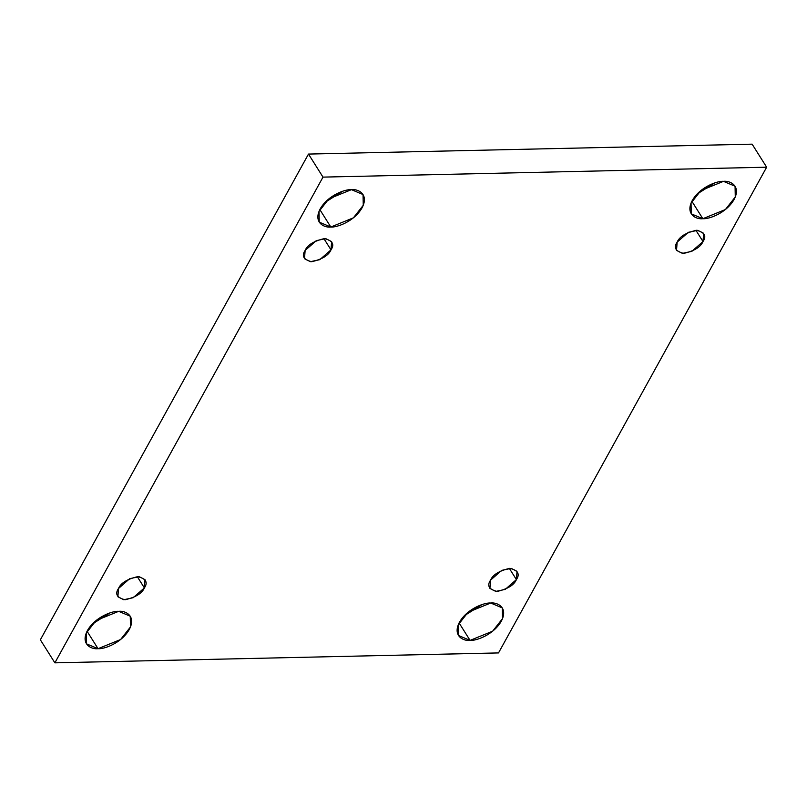 <?xml version="1.0" encoding="UTF-8"?>
<svg xmlns="http://www.w3.org/2000/svg" width="807" height="807" viewBox="0 0 807 807"><rect width="100%" height="100%" fill="white"/><g stroke="black" fill="none" stroke-linecap="round" stroke-linejoin="round"><path stroke-width="1.21" d="M714.75 182.927L697.046 194.084L714.75 182.927M691.861 201.276L702.847 218.707L725.412 209.527L735.278 196.969L735.066 186.225L723.476 181.343C730.002 180.455 741.401 185.741 734.047 199.561C726.129 213.391 708.546 219.322 702.847 218.707C696.32 219.595 684.921 214.319 692.275 200.499C700.194 186.659 717.776 180.728 723.476 181.343L700.91 190.523L691.044 203.092L691.256 213.835L702.847 218.707L691.861 201.276M481.981 604.604L464.277 615.761L481.981 604.604M459.082 622.943L470.078 640.385L492.633 631.205L502.509 618.636L502.287 607.893L490.696 603.021C497.223 602.133 508.622 607.409 501.278 621.229C493.359 635.069 475.767 640.99 470.078 640.385C463.551 641.272 452.152 635.987 459.496 622.167C467.414 608.337 485.007 602.405 490.696 603.021L468.131 612.2L458.265 624.759L458.487 635.502L470.078 640.385L459.082 622.943M342.723 191.239L325.019 202.396L342.723 191.239M319.834 209.588L330.82 227.019L353.385 217.84L363.261 205.281L363.039 194.537L351.448 189.655C357.975 188.767 369.374 194.053 362.03 207.873C354.112 221.703 336.519 227.635 330.82 227.019C324.303 227.907 312.904 222.631 320.248 208.801C328.167 194.971 345.759 189.04 351.448 189.655L328.883 198.835L319.017 211.404L319.239 222.147L330.82 227.019L319.834 209.588M109.954 612.917L92.25 624.073L109.954 612.917M87.055 631.256L98.05 648.697L120.616 639.517L130.482 626.948L130.26 616.205L118.679 611.333C125.196 610.445 136.595 615.721 129.251 629.541C121.332 643.381 103.75 649.302 98.05 648.697C91.524 649.585 80.125 644.299 87.469 630.479C95.387 616.639 112.98 610.717 118.679 611.333L96.114 620.502L86.238 633.071L86.46 643.815L98.05 648.697L87.055 631.256M144.372 587.91L144.998 579.648L139.127 576.662L129.685 578.69L118.508 588.485C120.798 583.037 127.234 579.083 137.826 576.632C145.946 578.669 148.125 582.422 144.372 587.91C142.093 593.357 135.657 597.311 125.055 599.762C116.944 597.735 114.755 593.972 118.508 588.485L117.883 596.746L123.764 599.732L133.205 597.705L144.372 587.91L137.281 576.652L144.372 587.91M330.991 249.857L331.616 241.606L325.735 238.62L316.294 240.647L305.127 250.442C307.406 244.985 313.842 241.041 324.444 238.59C332.555 240.617 334.744 244.38 330.991 249.857C328.701 255.315 322.265 259.269 311.673 261.72C303.553 259.683 301.374 255.92 305.127 250.442L304.501 258.694L310.382 261.68L319.814 259.662L330.991 249.857L323.889 238.61L330.991 249.857M703.008 241.545L703.633 233.294L697.762 230.308L688.321 232.335L677.154 242.13C679.433 236.673 685.869 232.729 696.461 230.277C704.582 232.305 706.761 236.068 703.008 241.545C700.728 247.003 694.292 250.957 683.7 253.408C675.58 251.37 673.391 247.608 677.154 242.13L676.518 250.382L682.399 253.368L691.841 251.35L703.008 241.545L695.916 230.298L703.008 241.545M516.399 579.597L517.025 571.336L511.144 568.35L501.702 570.378L490.535 580.172C492.815 574.725 499.261 570.771 509.853 568.32C517.973 570.357 520.152 574.12 516.399 579.597C514.12 585.055 507.674 588.999 497.082 591.45C488.961 589.423 486.782 585.66 490.535 580.172L489.91 588.434L495.791 591.42L505.232 589.392L516.399 579.597L509.308 568.35L516.399 579.597M308.486 154.076L40.35 639.8L54.876 662.84L323.002 177.116L308.486 154.076L323.002 177.116L766.65 167.2L498.514 652.924L54.876 662.84L40.35 639.8L308.486 154.076L752.124 144.16L766.65 167.2L752.124 144.16L308.486 154.076M323.002 177.116L54.876 662.84L498.514 652.924L766.65 167.2L323.002 177.116"/></g></svg>
